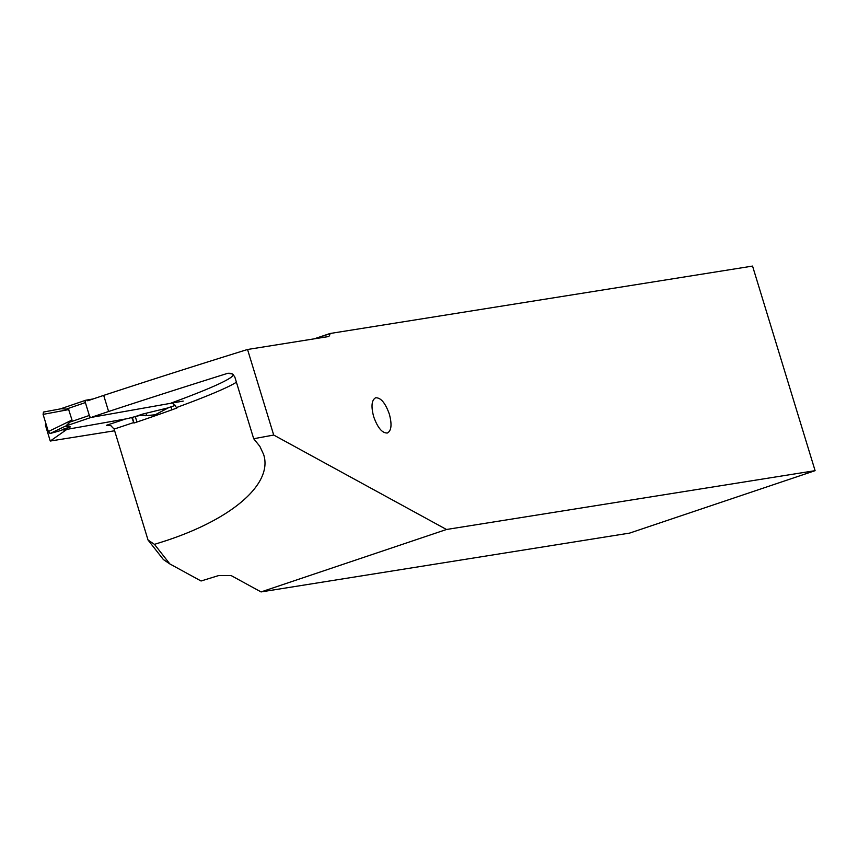 <?xml version="1.0" encoding="UTF-8"?>
<svg xmlns="http://www.w3.org/2000/svg" width="858" height="858" viewBox="0 0 858 858"><rect width="100%" height="100%" fill="white"/><g stroke="black" fill="none" stroke-linecap="round" stroke-linejoin="round"><path stroke-width="1.29" d="M63.471 429.257L63.16 430.03L127.22 418.672L63.16 430.03L63.567 429.064L70.356 426.909L65.326 426.19L91.002 417.438A2.252 1.03 71.2 0 1 89.318 415.465L85.382 402.574A2.252 1.03 71.2 0 1 85.671 400.268L60.414 408.88L85.607 400.3M91.002 417.438L183.237 401.083M93.147 398.938L85.746 400.246A2.252 1.03 71.2 0 0 85.671 400.268M61.326 408.719L43.468 412.055L43.093 414.382L48.348 431.563L72.008 420.023L68.576 409.32L61.261 408.73M68.576 409.32L61.175 408.74M71.954 420.388L66.152 425.675L72.008 420.023M48.348 431.563L50.064 433.526L58.934 431.07L50.064 433.526L48.348 431.563L43.093 414.382L43.501 412.044L60.982 408.783M70.356 426.909L58.934 431.07M65.326 426.19L50.064 433.526M63.16 430.03L62.966 429.386M127.22 418.672L138.074 415.862L127.22 418.672M155.234 414.757L145.517 415.712C147.522 413.685 146.525 413.148 142.525 414.114L167.578 408M141.195 415.379L138.074 415.862L141.195 415.379A93.393 42.535 -108.8 0 1 145.517 415.712A93.393 42.535 71.2 0 0 141.195 415.379M629.654 533.097L815.1 470.667L446.503 529.493L261.057 591.923L629.654 533.097M261.057 591.923L230.995 575.493L218.586 575.579L201.051 580.995L169.873 563.953L154.472 544.358L166.838 540.422C233.612 518.243 273.08 483.183 263.61 454.45L259.856 446.353L253.689 438.728L273.702 435.038L247.544 349.485L328.164 336.615A8.998 3.679 -108.6 0 0 328.41 336.561A8.998 3.679 -108.6 0 0 329.998 333.687L315.09 338.706M314.114 338.867L330.019 333.505L752.552 266.077L815.1 470.667M273.702 435.038L446.503 529.493M373.67 416.656C370.956 406.36 371.6 400.075 375.611 397.79C380.78 397.522 385.36 402.97 389.35 414.146C392.074 424.442 391.43 430.727 387.419 433C382.25 433.279 377.659 427.831 373.67 416.656M110.961 425.665L106.349 425.321L110.703 425.557L114.114 429.075L148.037 540.036L163.385 559.566L169.873 563.953M66.903 429.365L50.268 441.033L114.629 430.77M172.63 403.056L176.92 408A199.163 12.441 163 0 1 133.945 423.058L131.735 417.481M253.689 438.728L234.813 376.973L232.625 374.002L227.788 373.294A618.875 38.674 163 0 0 108.612 411.497L92.632 416.881M154.472 544.358L148.037 540.036M87.698 400.772L103.689 395.388A618.875 38.674 -17 0 1 247.544 349.485M103.689 395.388L108.612 411.497M50.268 441.033L45.335 424.924L46.139 424.367M145.517 415.712L154.901 414.94L168.447 407.711M66.849 408.901L85.382 402.574M68.812 409.577L43.093 414.382M142.525 414.114L135.639 416.462M175.536 405.287L167.192 408.129M89.318 415.465L70.785 421.793M106.349 425.321A193.543 12.098 163 0 0 125.525 418.972M114.114 429.075A199.163 12.441 163 0 0 131.07 423.434A199.163 12.441 163 0 0 133.784 422.522M176.748 407.464A199.163 12.441 163 0 0 228.282 386.626A199.163 12.441 163 0 0 236.411 382.218M171.611 402.874A193.543 12.098 163 0 0 221.6 382.657A193.543 12.098 163 0 0 233.29 374.538M231.735 373.509A193.543 12.098 163 0 0 227.788 373.294M171.932 409.802L171.021 406.831M135.285 416.559L136.958 422.029M134.041 423.026L132.304 417.331M167.353 408.086L175.547 405.287M155.116 414.864L168.661 407.636M133.269 420.806L132.218 417.363"/></g></svg>

